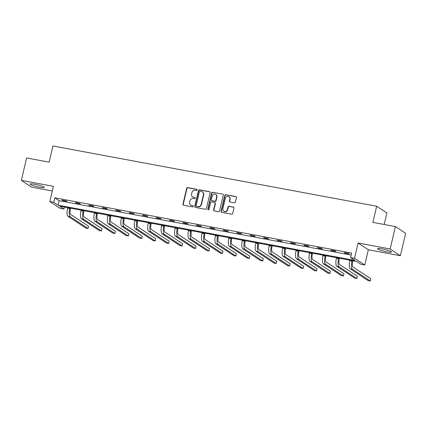 <?xml version="1.0" encoding="UTF-8"?>
<svg xmlns="http://www.w3.org/2000/svg" width="427" height="427" viewBox="0 0 427 427"><rect width="100%" height="100%" fill="white"/><g stroke="black" fill="none" stroke-linecap="round" stroke-linejoin="round"><path stroke-width="0.64" d="M197.146 190.02A0.64 0.598 -56.6 0 0 196.698 189.294L187.709 187.624A0.913 0.854 -56.6 0 0 186.658 188.344L182.943 204.191A0.913 0.854 -56.6 0 0 183.583 205.232L192.566 206.903A0.64 0.598 -56.6 0 0 193.063 205.755A0.64 0.598 -56.6 0 0 192.86 205.67L191.696 205.451A2.92 2.727 -56.6 0 1 189.647 202.131L189.956 200.813A2.92 2.727 -56.6 0 1 193.324 198.502L194.488 198.715A0.64 0.598 -56.6 0 0 194.984 197.568A0.64 0.598 -56.6 0 0 194.776 197.482L193.612 197.269A2.92 2.727 -56.6 0 1 191.568 193.943L191.878 192.625A2.92 2.727 -56.6 0 1 195.246 190.314L196.409 190.527A0.64 0.598 -56.6 0 0 197.146 190.02M197.028 189.492A0.64 0.598 -56.6 0 0 196.975 189.481L187.987 187.805A0.913 0.854 -56.6 0 0 186.935 188.531L183.22 204.373A0.913 0.854 -56.6 0 0 183.434 205.19M193.191 205.867A0.64 0.598 -56.6 0 0 193.132 205.851L191.696 205.451M195.107 197.68A0.64 0.598 -56.6 0 0 195.054 197.664L193.612 197.269M386.659 251.781A7.248 0.95 13.2 0 1 377.447 248.706A7.248 0.95 13.2 0 1 382.341 248.936A7.248 0.95 13.2 0 1 391.559 252.015A7.248 0.95 13.2 0 1 386.659 251.781M39.396 187.17A7.248 0.95 13.2 0 1 30.184 184.09A7.248 0.95 13.2 0 1 35.083 184.32A7.248 0.95 13.2 0 1 44.296 187.4A7.248 0.95 13.2 0 1 39.396 187.17M400.393 255.741L390.155 248.989L358.098 243.022L368.336 249.774L400.393 255.741L405.65 233.318L395.413 226.566L372.878 222.371L376.667 206.23L52.927 145.991L49.142 162.137L26.607 157.942L21.35 180.365L31.587 187.117L52.318 190.97M395.413 226.566L390.155 248.989M234.338 202.777A0.913 0.854 -56.6 0 0 235.394 202.056L236.435 197.61A0.913 0.854 -56.6 0 0 235.795 196.569L225.814 194.712A0.913 0.854 -56.6 0 0 224.762 195.438L221.047 211.285A0.913 0.854 -56.6 0 0 221.688 212.32L231.664 214.178A0.913 0.854 -56.6 0 0 232.72 213.452L233.98 208.082A0.913 0.854 -56.6 0 0 233.339 207.047L229.069 206.252A0.913 0.854 -56.6 0 0 228.013 206.972L227.388 209.636A2.439 2.279 -56.6 0 1 223.785 211.253A2.439 2.279 -56.6 0 1 222.867 208.798L225.312 198.363A2.439 2.279 -56.6 0 1 228.915 196.751A2.439 2.279 -56.6 0 1 229.838 199.206L229.427 200.946A0.913 0.854 -56.6 0 0 230.068 201.982L234.338 202.777M64.456 207.068L63.986 209.054L60.068 208.328L49.831 201.576L53.407 186.327L21.35 180.365M49.831 201.576L53.749 202.307L58.136 205.195L354.986 260.433L350.599 257.54L354.522 258.271L364.759 265.023L360.842 264.292L356.454 261.399L59.604 206.166L63.986 209.054M350.599 257.54L351.651 253.056L54.8 197.818L53.749 202.307M358.098 243.022L354.522 258.271M210.132 192.716A0.913 0.854 -56.6 0 0 209.492 191.675L199.51 189.818A0.913 0.854 -56.6 0 0 198.459 190.543L194.744 206.39A0.913 0.854 -56.6 0 0 195.379 207.426L205.36 209.283A0.913 0.854 -56.6 0 0 206.412 208.557L210.132 192.716M212.662 192.267L222.643 194.125A0.913 0.854 -56.6 0 1 223.284 195.16L219.563 211.007A0.913 0.854 -56.6 0 1 218.512 211.728L214.242 210.933A0.913 0.854 -56.6 0 1 213.601 209.897L215.112 203.471A0.913 0.854 -56.6 0 0 214.471 202.435L211.637 201.907A0.913 0.854 -56.6 0 0 210.586 202.628L209.016 209.321A0.64 0.598 -56.6 0 1 208.072 209.742A0.64 0.598 -56.6 0 1 207.832 209.097L211.611 192.988A0.913 0.854 -56.6 0 1 212.662 192.267L222.643 194.125M384.204 224.479L386.905 212.982L376.667 206.23M368.336 249.774L364.759 265.023M54.8 197.818L59.188 200.711L351.186 255.047M59.188 200.711L58.136 205.195M349.222 253.878L344.915 253.078L344.226 252.624L348.533 253.424L349.222 253.878M335.782 251.38L331.475 250.58L330.781 250.121L335.088 250.921L335.782 251.38M322.337 248.877L318.03 248.076L317.341 247.623L321.648 248.423L322.337 248.877M308.897 246.379L304.59 245.573L303.896 245.119L308.203 245.92L308.897 246.379M295.452 243.876L291.145 243.075L290.456 242.616L294.763 243.417L295.452 243.876M282.012 241.372L277.705 240.572L277.011 240.118L281.318 240.919L282.012 241.372M268.572 238.874L264.26 238.074L263.571 237.615L267.878 238.415L268.572 238.874M255.127 236.371L250.82 235.571L250.126 235.112L254.433 235.917L255.127 236.371M241.687 233.873L237.375 233.067L236.686 232.614L240.993 233.414L241.687 233.873M228.242 231.37L223.935 230.569L223.241 230.11L227.554 230.911L228.242 231.37M214.802 228.867L210.49 228.066L209.801 227.612L214.108 228.413L214.802 228.867M201.357 226.369L197.05 225.568L196.356 225.109L200.669 225.91L201.357 226.369M187.917 223.865L183.61 223.065L182.916 222.606L187.223 223.412L187.917 223.865M174.472 221.362L170.165 220.562L169.471 220.108L173.784 220.908L174.472 221.362M161.032 218.864L156.725 218.064L156.031 217.605L160.338 218.405L161.032 218.864M147.587 216.361L143.28 215.56L142.586 215.107L146.899 215.907L147.587 216.361M134.147 213.863L129.84 213.057L129.146 212.603L133.454 213.404L134.147 213.863M120.702 211.36L116.395 210.559L115.706 210.1L120.014 210.906L120.702 211.36M107.262 208.856L102.955 208.056L102.261 207.602L106.569 208.403L107.262 208.856M93.817 206.358L89.51 205.558L88.821 205.099L93.129 205.899L93.817 206.358M80.377 203.855L76.07 203.055L75.376 202.601L79.684 203.401L80.377 203.855M66.932 201.357L62.625 200.551L61.936 200.098L66.244 200.898L66.932 201.357M62.625 200.551L62.7 200.242M76.07 203.055L76.145 202.74M89.51 205.558L89.585 205.243M102.955 208.056L103.024 207.741M116.395 210.559L116.47 210.244M129.84 213.057L129.909 212.747M143.28 215.56L143.355 215.245M156.725 218.064L156.794 217.749M170.165 220.562L170.24 220.252M183.61 223.065L183.679 222.75M197.05 225.568L197.125 225.253M210.49 228.066L210.564 227.751M223.935 230.569L224.01 230.254M237.375 233.067L237.449 232.758M250.82 235.571L250.895 235.256M264.26 238.074L264.334 237.759M277.705 240.572L277.78 240.257M291.145 243.075L291.219 242.76M304.59 245.573L304.664 245.263M318.03 248.076L318.104 247.761M331.475 250.58L331.549 250.265M344.915 253.078L344.989 252.763M192.668 196.884L192.945 197.071A2.92 2.727 -56.6 0 0 193.89 197.45M190.746 205.072L191.024 205.254A2.92 2.727 -56.6 0 0 191.974 205.638M209.913 191.899A0.913 0.854 -56.6 0 0 209.769 191.856L199.788 190.004A0.913 0.854 -56.6 0 0 198.736 190.725L195.016 206.572A0.913 0.854 -56.6 0 0 195.235 207.383M200.151 191.227A0.64 0.598 -56.6 0 0 199.414 191.734L196.153 205.638A0.64 0.598 -56.6 0 0 196.601 206.364L197.829 206.593A2.92 2.727 -56.6 0 0 201.192 204.282L203.423 194.776A2.92 2.727 -56.6 0 0 201.379 191.451L200.151 191.227M196.393 206.284L196.671 206.465A0.64 0.598 -56.6 0 0 196.879 206.551L196.601 206.364M202.323 191.835L202.601 192.017A2.92 2.727 -56.6 0 1 203.7 194.958L201.469 204.464A2.92 2.727 -56.6 0 1 198.101 206.775L196.879 206.551M214.765 202.553L215.043 202.734A0.913 0.854 -56.6 0 1 215.389 203.652L213.879 210.079A0.913 0.854 -56.6 0 0 214.092 210.895M212.94 192.449A0.913 0.854 -56.6 0 0 211.888 193.169L208.109 209.283A0.64 0.598 -56.6 0 0 208.227 209.812M216.676 196.804A2.439 2.279 -56.6 0 0 215.752 194.344A2.439 2.279 -56.6 0 0 212.15 195.961L211.285 199.639A0.913 0.854 -56.6 0 0 211.925 200.674L214.76 201.202A0.913 0.854 -56.6 0 0 215.811 200.476L216.676 196.804L216.953 196.986A2.439 2.279 -56.6 0 0 216.03 194.525L215.752 194.344M211.632 200.557L211.909 200.738A0.913 0.854 -56.6 0 0 212.203 200.855L211.925 200.674M216.953 196.986L216.089 200.658A0.913 0.854 -56.6 0 1 215.037 201.384L212.203 200.855M228.915 196.751L229.192 196.932A2.439 2.279 -56.6 0 1 230.116 199.388L229.705 201.128A0.913 0.854 -56.6 0 0 229.918 201.939M223.785 211.253L224.063 211.434A2.439 2.279 -56.6 0 0 227.666 209.822L227.388 209.636M233.761 207.271A0.913 0.854 -56.6 0 0 233.617 207.228L229.342 206.433A0.913 0.854 -56.6 0 0 228.29 207.159L227.666 209.822M236.222 196.794A0.913 0.854 -56.6 0 0 236.072 196.751L226.091 194.899A0.913 0.854 -56.6 0 0 225.04 195.619L221.325 211.466A0.913 0.854 -56.6 0 0 221.538 212.278M70.594 208.211L70.391 209.081A4.644 1.543 100.5 0 0 70.722 214.477L88.554 226.241L88.026 228.482L70.193 216.719A6.971 2.311 -79.5 0 1 69.697 208.627L69.831 208.066M88.026 228.482L85.875 228.082L68.042 216.318A6.971 2.311 -79.5 0 1 67.541 208.227L67.674 207.666M84.034 210.708L83.831 211.584A4.644 1.543 100.5 0 0 84.162 216.98L101.994 228.739L101.471 230.986L83.639 219.222A6.971 2.311 -79.5 0 1 83.137 211.125L83.27 210.57M101.471 230.986L99.315 230.58L81.482 218.821A6.971 2.311 -79.5 0 1 80.986 210.724L81.114 210.169M97.479 213.212L97.271 214.087A4.644 1.543 100.5 0 0 97.607 219.483L115.439 231.242L114.911 233.484L97.078 221.725A6.971 2.311 -79.5 0 1 96.582 213.628L96.71 213.068M114.911 233.484L112.76 233.083L94.927 221.325A6.971 2.311 -79.5 0 1 94.426 213.228L94.559 212.667M110.919 215.715L110.716 216.585A4.644 1.543 100.5 0 0 111.047 221.981L128.879 233.745L128.356 235.987L110.524 224.223A6.971 2.311 -79.5 0 1 110.022 216.131L110.155 215.571M128.356 235.987L126.2 235.587L108.367 223.823A6.971 2.311 -79.5 0 1 107.871 215.731L107.999 215.171M124.364 218.213L124.156 219.088A4.644 1.543 100.5 0 0 124.492 224.485L142.324 236.243L141.796 238.485L123.963 226.726A6.971 2.311 -79.5 0 1 123.467 218.629L123.595 218.069M141.796 238.485L139.645 238.085L121.807 226.326A6.971 2.311 -79.5 0 1 121.311 218.229L121.444 217.669M137.804 220.716L137.601 221.586A4.644 1.543 100.5 0 0 137.932 226.983L155.764 238.746L155.241 240.988L137.409 229.23A6.971 2.311 -79.5 0 1 136.907 221.133L137.04 220.572M155.241 240.988L153.085 240.588L135.252 228.824A6.971 2.311 -79.5 0 1 134.756 220.732L134.884 220.172M151.249 223.214L151.041 224.09A4.644 1.543 100.5 0 0 151.377 229.486L169.209 241.244L168.681 243.491L150.848 231.728A6.971 2.311 -79.5 0 1 150.352 223.636L150.48 223.075M168.681 243.491L166.53 243.086L148.692 231.327A6.971 2.311 -79.5 0 1 148.196 223.23L148.329 222.675M164.689 225.718L164.486 226.593A4.644 1.543 100.5 0 0 164.817 231.989L182.649 243.748L182.126 245.989L164.288 234.231A6.971 2.311 -79.5 0 1 163.792 226.134L163.925 225.573M182.126 245.989L179.97 245.589L162.137 233.831A6.971 2.311 -79.5 0 1 161.641 225.734L161.769 225.173M178.134 228.221L177.926 229.091A4.644 1.543 100.5 0 0 178.256 234.487L196.094 246.251L195.566 248.493L177.733 236.729A6.971 2.311 -79.5 0 1 177.237 228.637L177.365 228.077M195.566 248.493L193.415 248.092L175.577 236.328A6.971 2.311 -79.5 0 1 175.081 228.237L175.214 227.676M191.574 230.719L191.371 231.594A4.644 1.543 100.5 0 0 191.702 236.99L209.534 248.749L209.011 250.991L191.173 239.232A6.971 2.311 -79.5 0 1 190.677 231.135L190.81 230.58M209.011 250.991L206.855 250.59L189.022 238.832A6.971 2.311 -79.5 0 1 188.526 230.735L188.654 230.174M205.019 233.222L204.811 234.092A4.644 1.543 100.5 0 0 205.141 239.488L222.979 251.252L222.451 253.494L204.618 241.735A6.971 2.311 -79.5 0 1 204.122 233.638L204.25 233.078M222.451 253.494L220.3 253.094L202.462 241.33A6.971 2.311 -79.5 0 1 201.966 233.238L202.099 232.678M218.459 235.72L218.256 236.595A4.644 1.543 100.5 0 0 218.587 241.992L236.419 253.755L235.896 255.997L218.058 244.233A6.971 2.311 -79.5 0 1 217.562 236.142L217.695 235.581M235.896 255.997L233.74 255.592L215.907 243.833A6.971 2.311 -79.5 0 1 215.411 235.736L215.539 235.181M231.904 238.223L231.696 239.099A4.644 1.543 100.5 0 0 232.026 244.495L249.864 256.253L249.336 258.495L231.503 246.737A6.971 2.311 -79.5 0 1 231.007 238.64L231.135 238.079M249.336 258.495L247.185 258.095L229.347 246.336A6.971 2.311 -79.5 0 1 228.851 238.239L228.984 237.679M245.344 240.727L245.141 241.597A4.644 1.543 100.5 0 0 245.472 246.993L263.304 258.757L262.781 260.998L244.943 249.235A6.971 2.311 -79.5 0 1 244.447 241.143L244.58 240.582M262.781 260.998L260.625 260.598L242.792 248.834A6.971 2.311 -79.5 0 1 242.29 240.743L242.424 240.182M258.789 243.225L258.581 244.1A4.644 1.543 100.5 0 0 258.911 249.496L276.749 261.255L276.221 263.496L258.388 251.738A6.971 2.311 -79.5 0 1 257.892 243.641L258.02 243.086M276.221 263.496L274.065 263.096L256.232 251.338A6.971 2.311 -79.5 0 1 255.736 243.241L255.869 242.68M272.229 245.728L272.026 246.598A4.644 1.543 100.5 0 0 272.357 251.999L290.189 263.758L289.666 266L271.828 254.241A6.971 2.311 -79.5 0 1 271.332 246.144L271.465 245.584M289.666 266L287.51 265.599L269.677 253.835A6.971 2.311 -79.5 0 1 269.175 245.744L269.309 245.183M285.668 248.226L285.466 249.101A4.644 1.543 100.5 0 0 285.796 254.497L303.634 266.261L303.106 268.503L285.273 256.739A6.971 2.311 -79.5 0 1 284.772 248.647L284.905 248.087M303.106 268.503L300.95 268.103L283.117 256.339A6.971 2.311 -79.5 0 1 282.621 248.242L282.749 247.687M299.113 250.729L298.911 251.604A4.644 1.543 100.5 0 0 299.242 257.001L317.074 268.759L316.546 271.001L298.713 259.242A6.971 2.311 -79.5 0 1 298.217 251.145L298.35 250.585M316.546 271.001L314.395 270.601L296.562 258.842A6.971 2.311 -79.5 0 1 296.06 250.745L296.194 250.185M312.553 253.232L312.351 254.102A4.644 1.543 100.5 0 0 312.681 259.499L330.514 271.262L329.991 273.504L312.158 261.74A6.971 2.311 -79.5 0 1 311.657 253.649L311.79 253.088M329.991 273.504L327.835 273.104L310.002 261.34A6.971 2.311 -79.5 0 1 309.506 253.248L309.634 252.688M325.998 255.73L325.796 256.606A4.644 1.543 100.5 0 0 326.127 262.002L343.959 273.76L343.431 276.002L325.598 264.244A6.971 2.311 -79.5 0 1 325.102 256.147L325.23 255.592M343.431 276.002L341.28 275.602L323.447 263.843A6.971 2.311 -79.5 0 1 322.945 255.746L323.079 255.191M339.438 258.234L339.235 259.104A4.644 1.543 100.5 0 0 339.566 264.505L357.399 276.264L356.876 278.505L339.043 266.747A6.971 2.311 -79.5 0 1 338.542 258.65L338.675 258.089M356.876 278.505L354.72 278.105L336.887 266.347A6.971 2.311 -79.5 0 1 336.391 258.25L336.519 257.689M352.883 260.732L352.675 261.607A4.644 1.543 100.5 0 0 353.012 267.003L370.844 278.767L370.316 281.009L352.483 269.245A6.971 2.311 -79.5 0 1 351.987 261.153L352.115 260.593M370.316 281.009L368.165 280.608L350.327 268.845A6.971 2.311 -79.5 0 1 349.83 260.753L349.964 260.192M196.975 189.481L196.698 189.294M193.132 205.851L192.86 205.67M195.054 197.664L194.776 197.482M183.22 204.373L182.943 204.191M186.935 188.531L186.658 188.344M187.987 187.805L187.709 187.624M195.016 206.572L194.744 206.39M198.736 190.725L198.459 190.543M199.788 190.004L199.51 189.818M209.769 191.856L209.492 191.675M198.101 206.775L197.829 206.593M201.469 204.464L201.192 204.282M203.7 194.958L203.423 194.776M213.879 210.079L213.601 209.897M215.389 203.652L215.112 203.471M208.109 209.283L207.832 209.097M211.888 193.169L211.611 192.988M215.037 201.384L214.76 201.202M216.089 200.658L215.811 200.476M229.705 201.128L229.427 200.946M230.116 199.388L229.838 199.206M228.29 207.159L228.013 206.972M229.342 206.433L229.069 206.252M233.617 207.228L233.339 207.047M221.325 211.466L221.047 211.285M225.04 195.619L224.762 195.438M226.091 194.899L225.814 194.712M236.072 196.751L235.795 196.569M67.541 208.227L69.697 208.627M68.042 216.318L70.193 216.719M80.986 210.724L83.137 211.125M81.482 218.821L83.639 219.222M94.426 213.228L96.582 213.628M94.927 221.325L97.078 221.725M107.871 215.731L110.022 216.131M108.367 223.823L110.524 224.223M121.311 218.229L123.467 218.629M121.807 226.326L123.963 226.726M134.756 220.732L136.907 221.133M135.252 228.824L137.409 229.23M148.196 223.23L150.352 223.636M148.692 231.327L150.848 231.728M161.641 225.734L163.792 226.134M162.137 233.831L164.288 234.231M175.081 228.237L177.237 228.637M175.577 236.328L177.733 236.729M188.526 230.735L190.677 231.135M189.022 238.832L191.173 239.232M201.966 233.238L204.122 233.638M202.462 241.33L204.618 241.735M215.411 235.736L217.562 236.142M215.907 243.833L218.058 244.233M228.851 238.239L231.007 238.64M229.347 246.336L231.503 246.737M242.29 240.743L244.447 241.143M242.792 248.834L244.943 249.235M255.736 243.241L257.892 243.641M256.232 251.338L258.388 251.738M269.175 245.744L271.332 246.144M269.677 253.835L271.828 254.241M282.621 248.242L284.772 248.647M283.117 256.339L285.273 256.739M296.06 250.745L298.217 251.145M296.562 258.842L298.713 259.242M309.506 253.248L311.657 253.649M310.002 261.34L312.158 261.74M322.945 255.746L325.102 256.147M323.447 263.843L325.598 264.244M336.391 258.25L338.542 258.65M336.887 266.347L339.043 266.747M349.83 260.753L351.987 261.153M350.327 268.845L352.483 269.245"/></g></svg>
